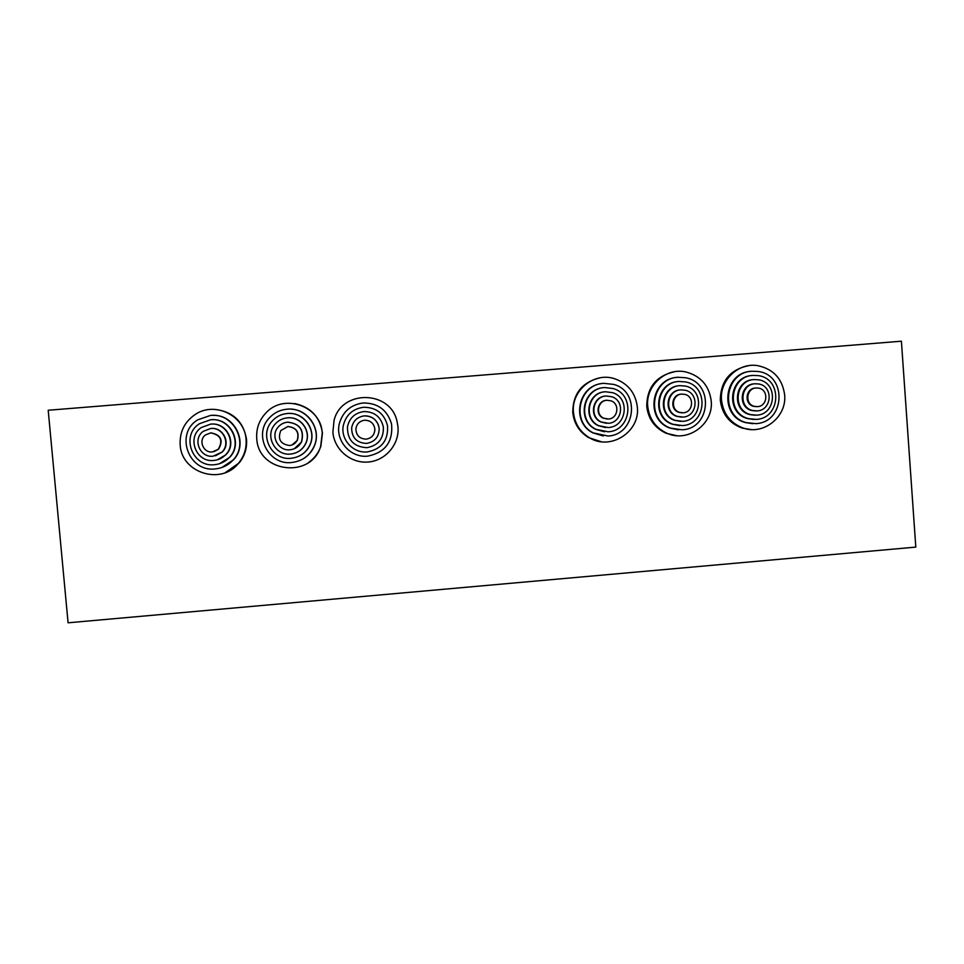<?xml version="1.0" encoding="UTF-8"?>
<svg xmlns="http://www.w3.org/2000/svg" width="964" height="964" viewBox="0 0 964 964"><rect width="100%" height="100%" fill="white"/><g stroke="black" fill="none" stroke-linecap="round" stroke-linejoin="round"><path stroke-width="1.45" d="M757.511 406.627L754.523 406.386C744.678 404.374 746.088 388.323 756.138 387.974L758.704 388.131C768.874 389.733 767.79 406.266 757.511 406.627M756.607 406.663L753.776 406.398C743.955 404.398 745.365 388.372 755.39 388.034L755.547 388.022M757.077 410.905L752.583 410.507C738.376 407.447 740.533 384.262 755.077 383.768L758.68 383.973C773.562 386.154 772.116 410.375 757.077 410.905M755.788 410.953L751.848 410.519C737.677 407.471 739.822 384.323 754.33 383.829M756.656 415.171L750.57 414.592C732.086 410.411 735.038 380.202 754.017 379.575L758.56 379.804C778.213 382.479 776.478 414.448 756.656 415.171M754.872 415.219L749.847 414.592C731.399 410.423 734.339 380.274 753.282 379.647M756.222 419.412L748.486 418.641C725.808 413.255 729.628 376.165 752.968 375.394L758.355 375.635C782.828 378.707 780.864 418.509 756.222 419.412M753.872 419.473L747.763 418.629C725.217 413.291 728.856 376.454 752.053 375.49M755.8 423.63L746.317 422.63C719.53 415.99 724.277 372.14 751.92 371.236L758.066 371.477C787.395 374.851 785.286 422.545 755.8 423.63M748.438 365.705C730.037 369.61 720.65 381.093 720.289 400.156C722 413.99 729.29 423.304 742.147 428.088L751.089 429.546M784.648 394.879C782.406 378.804 773.453 369.067 757.8 365.657C738.52 362.247 719.469 380.322 721.518 400.108C723.241 413.978 730.543 423.329 743.449 428.137C763.789 435.379 786.986 416.641 784.648 394.879M752.788 423.702L745.594 422.618C719.168 416.074 723.361 372.887 750.607 371.381M683.199 412.809L679.524 412.363C670.161 409.724 672.041 394.421 681.777 394.095L684.946 394.397C694.719 396.566 693.212 412.459 683.199 412.809M682.235 412.833L678.933 412.375C669.582 409.736 671.462 394.469 681.174 394.143L681.367 394.131M682.922 417.087L677.415 416.376C663.931 412.399 666.787 390.336 680.849 389.866L685.284 390.251C699.647 393.252 697.575 416.569 682.922 417.087M681.464 417.123L676.824 416.376C663.365 412.399 666.208 390.384 680.247 389.914M682.645 421.34L675.198 420.34C657.701 414.93 661.605 386.251 679.933 385.648L685.524 386.094C704.527 389.817 701.985 420.653 682.645 421.34M680.584 421.389L674.619 420.34C657.159 414.93 661.039 386.323 679.319 385.708M682.367 425.582L672.896 424.244C651.495 417.316 656.496 382.178 679.005 381.455L685.657 381.937C709.371 386.263 706.443 424.726 682.367 425.582M679.584 425.63L672.318 424.232C651.158 417.376 655.773 382.684 678.029 381.551M682.09 429.799L670.498 428.1C645.302 419.581 651.459 378.117 678.09 377.261L685.669 377.768C714.155 382.6 710.938 428.763 682.09 429.799M674.451 371.755C656.255 375.888 647.013 387.383 646.736 406.242C648.23 418.966 654.713 427.98 666.196 433.306L676.716 435.668M711.215 400.952C709.118 385.552 700.635 375.876 685.753 371.935C665.943 367.344 645.506 385.733 647.712 406.206C649.206 418.966 655.713 428.028 667.233 433.366C688.007 442.922 713.794 423.907 711.215 400.952M678.475 429.848L669.92 428.076C645.217 419.726 650.543 379.177 676.62 377.43M608.441 419.015L603.753 418.183C595.21 414.689 597.74 400.566 606.971 400.265L611.043 400.843C620.141 403.82 618.008 418.689 608.441 419.015M607.32 419.039L603.307 418.171C594.776 414.689 597.306 400.59 606.513 400.289L606.778 400.277M608.32 423.292L601.295 421.979C589.064 416.737 592.872 396.445 606.187 395.999L611.887 396.77C625.311 400.928 622.358 422.81 608.32 423.292M606.549 423.329L600.861 421.967C588.643 416.737 592.45 396.481 605.729 396.047M608.2 427.558L598.728 425.702C582.931 418.629 588.088 392.324 605.392 391.758L612.598 392.673C630.444 397.879 626.757 426.919 608.2 427.558M605.609 427.582L598.295 425.678C582.618 418.653 587.582 392.577 604.753 391.83M608.067 431.788L596.041 429.329C576.821 420.34 583.389 388.227 604.609 387.54L613.176 388.54C635.529 394.686 631.215 430.992 608.067 431.788M604.524 431.8L595.607 429.305C576.749 420.485 582.666 389.01 603.464 387.661M607.947 436.017L593.246 432.884C570.736 421.895 578.774 384.142 603.826 383.335L613.61 384.395C640.566 391.324 635.734 435.041 607.947 436.017M599.765 377.888C581.919 382.347 572.917 393.842 572.761 412.363C573.942 423.401 579.219 431.812 588.57 437.608L601.295 441.741M637.349 407.061C635.493 392.709 627.769 383.214 614.164 378.575C593.716 372.008 571.037 390.806 573.46 412.351C574.652 423.425 579.942 431.872 589.341 437.692C610.296 451.044 640.289 431.872 637.349 407.061M603.283 435.981L592.824 432.848C570.977 422.172 577.773 385.624 602.03 383.539M366.175 439.15C359.584 438.849 356.15 435.403 355.897 428.823C356.716 423.871 359.608 421.003 364.573 420.22C370.453 420.34 373.887 423.292 374.863 429.076C374.695 434.776 371.791 438.138 366.175 439.15M362.283 420.69L364.597 420.208C370.465 420.328 373.887 423.28 374.863 429.052L374.863 430.438M366.561 443.428C356.728 442.91 351.752 437.74 351.655 427.908C353.017 420.955 357.21 416.954 364.223 415.882C372.55 416.002 377.527 420.135 379.165 428.281C379.153 436.8 374.96 441.849 366.561 443.428M365.597 415.846C372.237 416.34 376.611 419.738 378.744 426.028M366.947 447.682C353.728 446.91 347.233 439.909 347.486 426.691C349.498 417.918 354.969 412.881 363.886 411.568C374.49 411.664 380.985 416.87 383.383 427.173C383.732 438.656 378.25 445.501 366.947 447.682M367.332 451.923C353.041 453.562 340.147 439.174 343.401 425.16C346.148 414.749 352.86 408.784 363.536 407.266C376.273 407.314 384.274 413.484 387.528 425.775C388.396 440.343 381.672 449.055 367.332 451.923M367.718 456.141C350.318 458.165 334.821 440.235 339.424 423.341C342.979 411.459 350.896 404.675 363.199 402.976C377.912 402.964 387.371 410.001 391.565 424.064C393.167 441.837 385.214 452.526 367.718 456.141M397.987 426.859L396.999 421.184C390.36 390.191 341.545 389.42 334.074 420.316L332.881 432.246C334.255 449.67 350.848 463.612 368.236 462.021C385.648 460.684 399.578 444.211 397.987 426.859M289.513 445.525C280.391 444.115 277.487 439.126 280.801 430.583L287.862 426.534C296.37 427.606 299.467 432.246 297.177 440.452C295.49 443.44 292.935 445.127 289.513 445.525M287.597 426.558L288.031 426.51C296.526 427.582 299.623 432.209 297.334 440.403L291.923 445.007M290.056 449.79C278.644 451.26 270.39 436.632 277.632 427.727C280.175 424.449 283.512 422.606 287.658 422.172C299.828 423.63 304.407 430.257 301.395 442.054C298.985 446.609 295.201 449.188 290.056 449.79M287.911 422.16C300.009 423.666 304.552 430.281 301.539 442.006L294.177 448.814M290.61 454.056C275.403 456.02 264.63 436.258 274.632 424.702C277.945 420.641 282.223 418.364 287.453 417.834C300.756 416.231 311.625 431.523 305.684 443.428C302.588 449.67 297.563 453.213 290.61 454.056M288.67 417.774C301.575 416.99 311.541 431.872 305.829 443.368C303.913 447.465 300.913 450.477 296.804 452.405M291.152 458.286C272.053 460.768 258.81 435.644 271.812 421.485C275.885 416.773 281.03 414.122 287.26 413.508C303.419 411.58 316.831 429.872 310.059 444.549C306.323 452.622 300.021 457.201 291.152 458.286M289.863 413.448C305.13 413.327 316.481 430.727 310.191 444.5C308.046 449.465 304.588 453.213 299.804 455.767M291.694 462.515C268.595 465.54 252.942 434.752 269.173 418.099C273.981 412.845 279.946 409.881 287.055 409.194C305.986 406.965 321.88 428.016 314.481 445.428C310.167 455.442 302.576 461.141 291.694 462.515M291.514 409.206C308.793 410.013 321.229 429.534 314.613 445.368C312.324 451.152 308.516 455.647 303.166 458.852M308.408 462.612C314.36 458.466 318.518 452.972 320.892 446.139L322.446 433.065C319.964 416.87 310.661 407.025 294.55 403.518M322.253 433.125C321.157 406.169 283.717 392.806 265.763 413.11C259.099 420.292 256.099 428.775 256.749 438.548C258.135 472.77 311.456 479.084 320.687 446.248L322.253 433.125M212.369 451.935C203.296 453.128 198.066 440.247 205.489 434.933L210.682 432.896C220.792 434.957 223.311 440.428 218.226 449.308L212.369 451.935M210.658 432.896L211.008 432.86C221.105 434.921 223.612 440.379 218.539 449.236L213.815 451.706M213.092 456.201C199.729 457.972 192.21 438.873 203.308 431.294L210.622 428.51C223.07 426.895 231.047 443.814 221.816 452.176L213.092 456.201M210.947 428.486C223.371 426.883 231.336 443.753 222.118 452.104L215.466 455.803M213.803 460.455C196.09 462.816 186.353 437.294 201.283 427.558L210.562 424.136C226.697 422.063 237.228 443.802 225.504 454.9C222.286 458.165 218.394 460.021 213.803 460.455M211.333 424.088C227.275 422.437 237.349 443.886 225.805 454.827L217.334 459.816M214.514 464.696C192.366 467.648 180.485 435.511 199.428 423.738L210.501 419.786C230.239 417.267 243.338 443.609 229.312 457.478C225.299 461.72 220.358 464.13 214.514 464.696M212.02 419.714C231.264 418.28 243.193 443.922 229.601 457.394L219.418 463.732M215.213 468.914C188.558 472.481 174.617 433.523 197.74 419.834L210.453 415.448C233.674 412.496 249.351 443.223 233.216 459.888C228.396 465.202 222.395 468.203 215.213 468.914M212.936 415.363C235.288 414.351 248.881 443.85 233.505 459.804L221.708 467.564M225.251 472.685L239.205 462.853C244.723 455.972 247.17 448.139 246.531 439.343C243.458 421.449 232.818 411.459 214.611 409.375M246.061 439.427C244.892 415.918 215.213 401.084 195.523 414.267C184.63 421.605 179.521 431.812 180.172 444.886C181.425 473.143 221.732 485.555 238.698 463.021C244.241 456.129 246.7 448.26 246.061 439.427M68.083 622.804L48.2 410.254L901.4 341.196L915.8 547.106L68.083 622.804M742.147 428.088L743.449 428.137M746.317 422.63L745.594 422.618M748.486 418.641L747.763 418.629M750.57 414.592L749.847 414.592M752.583 410.507L751.848 410.519M754.523 406.386L753.776 406.398M666.196 433.306L667.233 433.366M588.57 437.608L589.341 437.692"/></g></svg>
